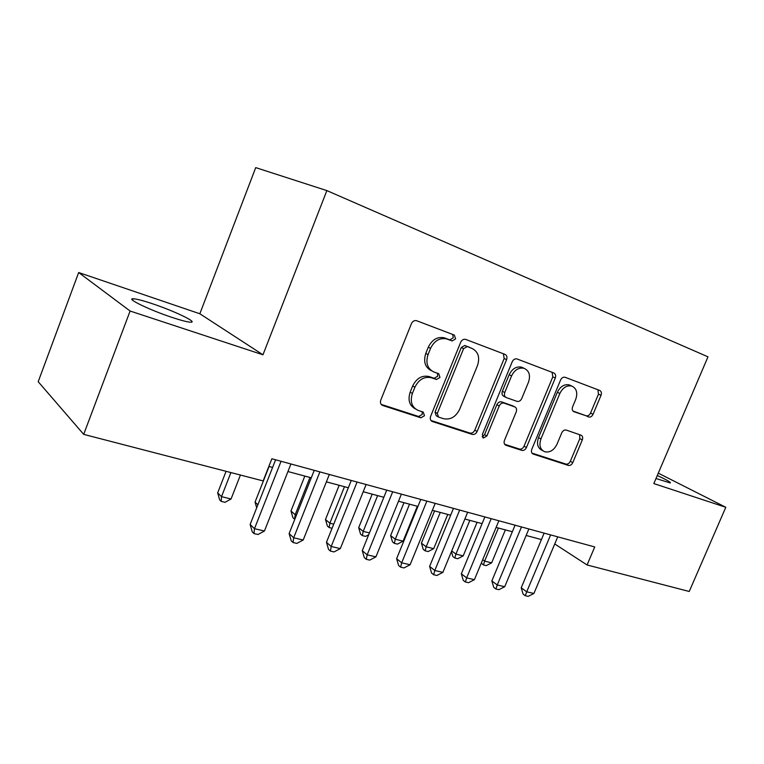 <?xml version="1.0" encoding="UTF-8"?>
<svg xmlns="http://www.w3.org/2000/svg" width="764" height="764" viewBox="0 0 764 764"><rect width="100%" height="100%" fill="white"/><g stroke="black" fill="none" stroke-linecap="round" stroke-linejoin="round"><path stroke-width="1.15" d="M455.592 338.91L454.351 335.081L416.514 320.679C414.289 320.269 412.589 321.262 411.414 323.659L380.778 400.107C379.985 402.695 380.615 404.49 382.688 405.483L420.868 417.812L424.478 415.731L423.227 412.063L418.204 410.43C411.786 407.336 409.848 401.683 412.379 393.46L414.9 387.214C418.787 379.469 424.278 376.308 431.354 377.731L436.425 379.498L439.978 377.445L438.717 373.692L433.923 372.001C427.429 368.792 425.472 362.995 428.05 354.62L430.581 348.327C434.334 340.763 439.653 337.621 446.558 338.891L452.135 340.954L455.592 338.91M431.545 370.769C425.137 367.541 423.208 361.773 425.758 353.465L428.289 347.2C432.023 339.655 437.342 336.523 444.237 337.793L449.795 339.865L453.243 337.822L452.727 334.46M381.169 404.376L418.634 416.485L422.244 414.413L422.139 411.71M415.377 408.893C409.418 405.598 407.68 400.03 410.153 392.199L412.665 385.973C416.542 378.247 422.014 375.095 429.082 376.528L434.143 378.295L437.696 376.241L437.428 373.243M655.989 478.512L670.295 482.982C671.117 482.39 666.771 479.887 657.279 475.494M152.542 303.776C142.868 300.538 136.403 298.867 133.137 298.762C125.468 298.342 150.174 310.251 172.263 317.49C181.756 320.613 187.973 322.188 190.904 322.217C197.981 322.36 173.972 310.891 152.542 303.776M588.624 416.991L588.7 417.02C590.515 417.354 591.966 416.437 593.065 414.279L601.02 395.313C601.803 392.963 601.373 391.349 599.74 390.461L565.016 377.244C563.144 376.91 561.664 377.836 560.575 380.023L531.801 449.28C531.028 451.629 531.496 453.224 533.205 454.074L568.321 465.41C570.173 465.753 571.663 464.827 572.78 462.631L582.311 439.902C583.094 437.581 582.655 436.005 581.003 435.174L566.239 430.065C564.367 429.702 562.867 430.629 561.75 432.844L556.966 444.285C553.9 450.311 549.803 452.794 544.665 451.744C540.119 449.499 538.868 445.231 540.941 438.928L559.85 393.47C562.781 387.615 566.735 385.142 571.701 386.03C576.543 388.284 577.89 392.725 575.741 399.333L572.599 406.849C571.816 409.217 572.265 410.841 573.955 411.71L586.198 415.807C588.003 416.141 589.455 415.234 590.543 413.076L598.47 394.167L597.916 389.764M653.831 483.574L725.8 507.286L689.233 591.479L587.077 564.968L594.726 546.948L271.86 458.772L263.15 480.928L83.687 434.363L130.109 311.024L262.969 354.792L326.858 190.599L707.98 356.826L653.831 483.574M506.589 359.624C507.391 357.113 506.866 355.365 505.004 354.372L465.553 339.359C463.442 338.977 461.819 339.951 460.673 342.272L430.629 416.342C429.846 418.844 430.418 420.572 432.367 421.518L472.219 434.382C474.301 434.783 475.943 433.818 477.128 431.479L506.589 359.624L504.164 358.507L503.4 353.77M517.075 358.975L553.852 372.985C555.6 373.921 556.077 375.601 555.285 378.027L526.444 447.532C525.288 449.805 523.732 450.75 521.764 450.378L505.959 445.278C504.183 444.4 503.686 442.767 504.469 440.379L516.235 411.872C517.027 409.437 516.512 407.756 514.707 406.859L504.001 403.115C501.977 402.723 500.382 403.669 499.226 405.98L486.878 435.996L483.44 438.011L482.342 434.525L512.224 361.754C513.351 359.5 514.898 358.555 516.884 358.908L517.075 358.975M326.858 190.599L255.72 167.622L199.843 313.765L78.673 272.528L130.109 311.024M78.673 272.528L38.2 381.704L83.687 434.363M725.8 507.286L658.281 473.145M554.74 543.978L587.077 564.968M268.852 466.422L272.595 467.425M287.942 471.541L311.282 477.806M326.39 481.864L348.336 487.747M363.215 491.739L383.853 497.278M398.502 501.213L417.927 506.427M432.357 510.304L450.645 515.203M464.865 519.023L482.094 523.646M496.103 527.408L512.338 531.763M526.148 535.469L541.437 539.575M262.969 354.792L199.843 313.765M430.944 420.458L469.908 433.054C471.99 433.455 473.623 432.491 474.807 430.151L504.164 358.507M467.167 346.627L463.614 348.613L437.294 413.429L438.507 417.058L443.512 418.691C450.426 420.066 455.802 416.943 459.632 409.332L477.481 365.555C480.078 357.428 478.274 351.736 472.076 348.479L464.665 345.481L461.255 347.505L463.614 348.613M437.829 416.666L436.244 415.75L435.031 412.13L461.255 347.505M470.987 347.973L472.076 348.479M464.798 345.519L469.698 347.372M504.67 444.285L519.386 449.041C521.344 449.413 522.901 448.468 524.047 446.205L552.792 376.891L552.133 372.326M512.94 405.951L501.614 401.883C499.589 401.492 498.004 402.437 496.848 404.739L484.548 434.668L486.878 435.996M482.218 436.741L484.548 434.668M528.507 382.143C530.684 375.286 529.185 370.674 524.009 368.286C518.737 367.331 514.602 369.871 511.584 375.898L504.765 392.495C503.973 394.969 504.498 396.669 506.341 397.595L517.047 401.377C519.023 401.759 520.59 400.823 521.736 398.541L528.507 382.143M523.34 367.981L521.564 367.159C516.302 366.204 512.166 368.735 509.168 374.742L511.584 375.898M505.72 397.28L503.944 396.382C502.101 395.456 501.576 393.766 502.368 391.292L509.168 374.742M572.981 411.051L586.112 415.778M570.756 385.591L569.199 384.884C564.233 383.996 560.289 386.469 557.357 392.295L559.85 393.47M542.765 450.703L542.249 450.426C537.703 448.181 536.462 443.913 538.515 437.629L557.357 392.295M531.964 453.109L565.885 464.063C567.738 464.407 569.218 463.49 570.336 461.294L579.828 438.632L579.589 434.678M226.077 471.312L217.664 492.904L221.512 496.648L231.053 498.987L240.421 475.036M230.909 472.563L221.512 496.648L221.207 501.385L219.669 499.866L217.664 492.904M231.053 498.987L225.017 502.301L221.207 501.385M275.603 459.794L250.134 524.476L254.479 528.698L281.056 461.284M264.439 531.009L257.993 534.494L254.011 533.587L254.479 528.698L264.439 531.009L290.931 463.987M254.011 533.587L252.273 531.878L250.134 524.476M269.081 466.479L255.052 502.129L257.898 504.756M256.694 507.812L255.052 502.129M304.817 476.077L290.969 510.982L295.181 514.707L296.489 515.022M309.983 477.462L295.181 514.707L294.589 519.176L292.908 517.677L290.969 510.982M339.168 485.293L325.483 519.491L329.857 523.197L333.744 524.152M344.468 486.716L329.857 523.197L329.141 527.552L327.393 526.052L325.483 519.491M332.092 528.268L329.141 527.552M372.192 494.155L358.679 527.676L363.196 531.372L369.451 532.9M377.626 495.616L363.196 531.372L362.356 535.602L360.551 534.112L358.679 527.676M368.697 534.752L365.612 536.395L362.356 535.602M314.243 470.347L289.117 533.578L293.672 537.789L319.896 471.894M303.203 539.995L296.852 543.395L293.042 542.526L293.672 537.789L303.203 539.995L329.341 474.473M293.042 542.526L291.218 540.826L289.117 533.578M351.259 480.461L326.457 542.306L331.194 546.48L357.074 482.046M340.333 548.6L334.069 551.923L330.42 551.083L331.194 546.48L340.333 548.6L366.118 484.519M330.42 551.083L328.53 549.402L326.457 542.306M386.737 490.144L362.26 550.663L367.169 554.826L392.696 491.777M375.926 556.851L369.757 560.098L366.252 559.296L367.169 554.826L375.926 556.851L401.377 494.146M366.252 559.296L364.294 557.615L362.26 550.663M420.773 499.446L396.621 558.694L401.673 562.82L426.866 501.108M410.087 564.768L403.994 567.938L400.632 567.165L401.673 562.82L410.087 564.768L435.193 503.38M400.632 567.165L398.617 565.503L396.621 558.694M403.984 502.683L390.624 535.554L395.274 539.231L403.106 541.151L417.325 506.265M409.533 504.173L395.274 539.231L394.329 543.357L392.476 541.877L390.624 535.554M403.106 541.151L397.461 544.111L394.329 543.357M453.463 508.366L429.616 566.401L434.802 570.498L459.67 510.065M442.881 572.37L436.884 575.473L433.656 574.729L434.802 570.498L442.881 572.37L467.663 512.243M433.656 574.729L431.584 573.076L429.616 566.401M434.601 510.896L421.403 543.147L426.159 546.795L433.713 548.647L447.752 514.43M440.255 512.415L426.159 546.795L425.128 550.815L423.227 549.345L421.403 543.147M433.713 548.647L428.146 551.551L425.128 550.815M484.863 516.941L461.332 573.802L466.642 577.88L491.176 518.67M474.406 579.675L468.485 582.712L465.381 581.996L466.642 577.88L474.406 579.675L498.863 520.761M465.381 581.996L463.261 580.363L461.332 573.802M469.85 520.36L455.936 554.091L463.204 555.877L477.08 522.299M451.715 550.939L455.936 554.091L454.8 558.016L452.861 556.545L451.419 551.656M463.204 555.877L457.712 558.723L454.8 558.016M515.07 525.193L491.844 580.936L497.249 584.976L521.478 526.94M504.727 586.704L498.892 589.674L495.903 588.987L497.249 584.976L504.727 586.704L528.869 528.955M495.903 588.987L493.745 587.363L491.844 580.936M498.386 528.019L484.634 561.129L491.653 562.848L505.367 529.891M482.695 559.716L484.634 561.129L483.421 564.949L481.31 563.049M491.653 562.848L486.229 565.637L483.421 564.949M544.14 533.129L521.21 587.793L526.711 591.804L550.624 534.905M533.912 593.475L528.153 596.378L525.279 595.719L526.711 591.804L533.912 593.475L557.739 536.844M525.279 595.719L523.082 594.106L521.21 587.793M444.887 338.022L447.217 339.111M428.289 347.2L430.581 348.327M425.758 353.465L428.05 354.62M434.095 378.276L436.378 379.488M429.301 376.595L431.574 377.808M412.665 385.973L414.9 387.214M410.153 392.199L412.379 393.46M418.634 416.485L420.868 417.812M381.475 404.719L382.764 405.512M449.652 339.818L451.992 340.906M474.807 430.151L477.128 431.479M469.908 433.054L472.219 434.382M431.316 420.888L432.434 421.547M435.031 412.13L437.294 413.429M552.792 376.891L555.285 378.027M524.047 446.205L526.444 447.532M519.386 449.041L521.764 450.378M505.109 444.782L506.016 445.297M512.3 405.617L514.707 406.859M501.671 401.902L504.059 403.134M496.848 404.739L499.226 405.98M502.368 391.292L504.765 392.495M538.515 437.629L540.941 438.928M579.828 438.632L582.311 439.902M570.336 461.294L572.78 462.631M565.885 464.063L568.321 465.41M532.422 453.625L533.253 454.093M598.47 394.167L601.02 395.313M590.543 413.076L593.065 414.279M132.602 300.204L133.137 298.762M444.237 337.793L446.558 338.891M434.143 378.295L436.425 379.498M429.082 376.528L431.354 377.731M381.532 404.777L382.688 405.483M449.795 339.865L452.135 340.954M431.364 420.935L432.367 421.518M464.665 345.481L467.024 346.579M505.157 444.82L505.959 445.278M501.614 401.883L504.001 403.115M482.838 437.667L483.44 438.011M521.564 367.159L524.009 368.286M569.199 384.884L571.701 386.03M532.46 453.654L533.205 454.074M586.198 415.807L588.7 417.02"/></g></svg>
